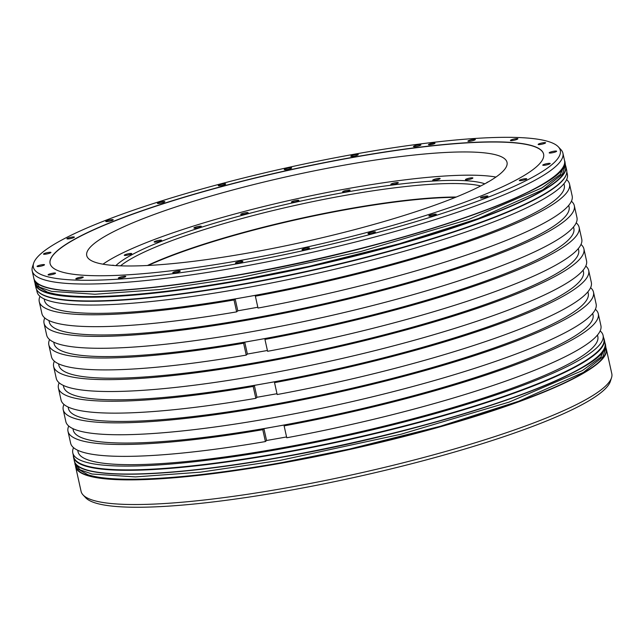 <?xml version="1.0" encoding="UTF-8"?>
<svg xmlns="http://www.w3.org/2000/svg" width="644" height="644" viewBox="0 0 644 644"><rect width="100%" height="100%" fill="white"/><g stroke="black" fill="none" stroke-linecap="round" stroke-linejoin="round"><path stroke-width="0.97" d="M501.748 172.471A215.249 33.673 167.5 0 1 276.67 247.642A215.249 33.673 167.5 0 1 86.731 255.555A215.249 33.673 167.5 0 1 92.003 245.461A215.249 33.673 167.5 0 1 317.081 170.29A215.249 33.673 167.5 0 1 507.029 162.377A215.249 33.673 167.5 0 1 501.748 172.471M543.616 154.182A252.746 39.542 -12.5 0 0 320.342 163.608A252.746 39.542 -12.5 0 0 56.31 251.812A252.746 39.542 -12.5 0 0 50.103 263.589M537.402 165.951A252.746 39.542 -12.5 0 0 543.6 154.101A252.746 39.542 -12.5 0 0 320.567 163.391A252.746 39.542 -12.5 0 0 56.278 251.651A252.746 39.542 -12.5 0 0 50.087 263.509A252.746 39.542 -12.5 0 0 273.12 254.211A252.746 39.542 -12.5 0 0 537.402 165.951M237.475 263.734A269.86 42.214 -12.5 0 0 558.364 146.872A269.86 42.214 -12.5 0 0 356.204 153.876A269.86 42.214 -12.5 0 0 33.641 263.195A269.86 42.214 -12.5 0 0 237.475 263.734M284.334 169.396A3.808 0.596 -12.5 0 0 284.237 169.573A3.808 0.596 -12.5 0 0 287.602 169.428A3.808 0.596 -12.5 0 0 291.587 168.1A3.808 0.596 -12.5 0 0 291.684 167.923A3.808 0.596 -12.5 0 0 288.319 168.06A3.808 0.596 -12.5 0 0 284.334 169.396M218.364 185.448A3.808 0.596 -12.5 0 0 218.268 185.625A3.808 0.596 -12.5 0 0 221.633 185.488A3.808 0.596 -12.5 0 0 225.617 184.16A3.808 0.596 -12.5 0 0 225.714 183.983A3.808 0.596 -12.5 0 0 222.349 184.12A3.808 0.596 -12.5 0 0 218.364 185.448M157.49 203.142A3.808 0.596 -12.5 0 0 157.402 203.319A3.808 0.596 -12.5 0 0 160.767 203.182A3.808 0.596 -12.5 0 0 164.751 201.854A3.808 0.596 -12.5 0 0 164.84 201.669A3.808 0.596 -12.5 0 0 161.483 201.814A3.808 0.596 -12.5 0 0 157.49 203.142M105.874 221.262A3.808 0.596 -12.5 0 0 105.777 221.447A3.808 0.596 -12.5 0 0 109.142 221.303A3.808 0.596 -12.5 0 0 113.127 219.974A3.808 0.596 -12.5 0 0 113.223 219.797A3.808 0.596 -12.5 0 0 109.858 219.934A3.808 0.596 -12.5 0 0 105.874 221.262M67.024 238.586A3.808 0.596 -12.5 0 0 66.928 238.763A3.808 0.596 -12.5 0 0 70.293 238.618A3.808 0.596 -12.5 0 0 74.277 237.29A3.808 0.596 -12.5 0 0 74.366 237.113A3.808 0.596 -12.5 0 0 71.009 237.25A3.808 0.596 -12.5 0 0 67.024 238.586M43.583 253.913A3.808 0.596 -12.5 0 0 43.486 254.09A3.808 0.596 -12.5 0 0 46.851 253.953A3.808 0.596 -12.5 0 0 50.836 252.625A3.808 0.596 -12.5 0 0 50.932 252.44A3.808 0.596 -12.5 0 0 47.567 252.585A3.808 0.596 -12.5 0 0 43.583 253.913M37.159 266.214A3.808 0.596 -12.5 0 0 37.062 266.399A3.808 0.596 -12.5 0 0 40.427 266.254A3.808 0.596 -12.5 0 0 44.412 264.926A3.808 0.596 -12.5 0 0 44.5 264.748A3.808 0.596 -12.5 0 0 41.144 264.885A3.808 0.596 -12.5 0 0 37.159 266.214M48.179 274.65A3.808 0.596 -12.5 0 0 48.083 274.827A3.808 0.596 -12.5 0 0 51.448 274.69A3.808 0.596 -12.5 0 0 55.432 273.354A3.808 0.596 -12.5 0 0 55.529 273.177A3.808 0.596 -12.5 0 0 52.164 273.322A3.808 0.596 -12.5 0 0 48.179 274.65M75.903 278.643A3.808 0.596 -12.5 0 0 75.807 278.82A3.808 0.596 -12.5 0 0 79.172 278.675A3.808 0.596 -12.5 0 0 83.157 277.347A3.808 0.596 -12.5 0 0 83.245 277.17A3.808 0.596 -12.5 0 0 79.888 277.306A3.808 0.596 -12.5 0 0 75.903 278.643M118.432 277.91A3.808 0.596 -12.5 0 0 118.343 278.095A3.808 0.596 -12.5 0 0 121.7 277.95A3.808 0.596 -12.5 0 0 125.685 276.622A3.808 0.596 -12.5 0 0 125.781 276.445A3.808 0.596 -12.5 0 0 122.416 276.582A3.808 0.596 -12.5 0 0 118.432 277.91M172.874 272.525A3.808 0.596 -12.5 0 0 172.785 272.702A3.808 0.596 -12.5 0 0 176.142 272.565A3.808 0.596 -12.5 0 0 180.127 271.229A3.808 0.596 -12.5 0 0 180.223 271.052A3.808 0.596 -12.5 0 0 176.858 271.188A3.808 0.596 -12.5 0 0 172.874 272.525M235.519 262.833A3.808 0.596 -12.5 0 0 235.422 263.01A3.808 0.596 -12.5 0 0 238.787 262.873A3.808 0.596 -12.5 0 0 242.772 261.544A3.808 0.596 -12.5 0 0 242.869 261.359A3.808 0.596 -12.5 0 0 239.504 261.504A3.808 0.596 -12.5 0 0 235.519 262.833M302.092 249.502A3.808 0.596 -12.5 0 0 302.004 249.687A3.808 0.596 -12.5 0 0 305.361 249.542A3.808 0.596 -12.5 0 0 309.345 248.214A3.808 0.596 -12.5 0 0 309.442 248.037A3.808 0.596 -12.5 0 0 306.077 248.173A3.808 0.596 -12.5 0 0 302.092 249.502M368.062 233.45A3.808 0.596 -12.5 0 0 367.974 233.627A3.808 0.596 -12.5 0 0 371.33 233.49A3.808 0.596 -12.5 0 0 375.315 232.154A3.808 0.596 -12.5 0 0 375.412 231.977A3.808 0.596 -12.5 0 0 372.047 232.114A3.808 0.596 -12.5 0 0 368.062 233.45M428.936 215.756A3.808 0.596 -12.5 0 0 428.84 215.933A3.808 0.596 -12.5 0 0 432.204 215.796A3.808 0.596 -12.5 0 0 436.189 214.46A3.808 0.596 -12.5 0 0 436.278 214.283A3.808 0.596 -12.5 0 0 432.921 214.428A3.808 0.596 -12.5 0 0 428.936 215.756M480.553 197.636A3.808 0.596 -12.5 0 0 480.464 197.813A3.808 0.596 -12.5 0 0 483.821 197.668A3.808 0.596 -12.5 0 0 487.806 196.34A3.808 0.596 -12.5 0 0 487.902 196.162A3.808 0.596 -12.5 0 0 484.538 196.299A3.808 0.596 -12.5 0 0 480.553 197.636M519.41 180.312A3.808 0.596 -12.5 0 0 519.314 180.497A3.808 0.596 -12.5 0 0 522.678 180.352A3.808 0.596 -12.5 0 0 526.663 179.024A3.808 0.596 -12.5 0 0 526.752 178.847A3.808 0.596 -12.5 0 0 523.395 178.984A3.808 0.596 -12.5 0 0 519.41 180.312M542.844 164.985A3.808 0.596 -12.5 0 0 542.755 165.162A3.808 0.596 -12.5 0 0 546.112 165.025A3.808 0.596 -12.5 0 0 550.097 163.689A3.808 0.596 -12.5 0 0 550.193 163.512A3.808 0.596 -12.5 0 0 546.828 163.657A3.808 0.596 -12.5 0 0 542.844 164.985M549.276 152.684A3.808 0.596 -12.5 0 0 549.179 152.861A3.808 0.596 -12.5 0 0 552.544 152.725A3.808 0.596 -12.5 0 0 556.529 151.388A3.808 0.596 -12.5 0 0 556.617 151.211A3.808 0.596 -12.5 0 0 553.26 151.348A3.808 0.596 -12.5 0 0 549.276 152.684M538.247 144.248A3.808 0.596 -12.5 0 0 538.159 144.425A3.808 0.596 -12.5 0 0 541.515 144.288A3.808 0.596 -12.5 0 0 545.5 142.96A3.808 0.596 -12.5 0 0 545.597 142.775A3.808 0.596 -12.5 0 0 542.232 142.92A3.808 0.596 -12.5 0 0 538.247 144.248M510.531 140.263A3.808 0.596 -12.5 0 0 510.434 140.44A3.808 0.596 -12.5 0 0 513.799 140.295A3.808 0.596 -12.5 0 0 517.784 138.967A3.808 0.596 -12.5 0 0 517.873 138.79A3.808 0.596 -12.5 0 0 514.516 138.927A3.808 0.596 -12.5 0 0 510.531 140.263M467.995 140.988A3.808 0.596 -12.5 0 0 467.906 141.165A3.808 0.596 -12.5 0 0 471.263 141.02A3.808 0.596 -12.5 0 0 475.248 139.692A3.808 0.596 -12.5 0 0 475.344 139.515A3.808 0.596 -12.5 0 0 471.98 139.651A3.808 0.596 -12.5 0 0 467.995 140.988M413.553 146.373A3.808 0.596 -12.5 0 0 413.456 146.558A3.808 0.596 -12.5 0 0 416.821 146.413A3.808 0.596 -12.5 0 0 420.806 145.085A3.808 0.596 -12.5 0 0 420.902 144.908A3.808 0.596 -12.5 0 0 417.537 145.045A3.808 0.596 -12.5 0 0 413.553 146.373M350.908 156.065A3.808 0.596 -12.5 0 0 350.819 156.242A3.808 0.596 -12.5 0 0 354.176 156.106A3.808 0.596 -12.5 0 0 358.161 154.769A3.808 0.596 -12.5 0 0 358.257 154.592A3.808 0.596 -12.5 0 0 354.892 154.737A3.808 0.596 -12.5 0 0 350.908 156.065M428.518 144.53A3.365 0.523 -12.5 0 0 428.437 144.691A3.365 0.523 -12.5 0 0 431.399 144.562A3.365 0.523 -12.5 0 0 434.917 143.387A3.365 0.523 -12.5 0 0 434.998 143.234A3.365 0.523 -12.5 0 0 432.035 143.354A3.365 0.523 -12.5 0 0 428.518 144.53M558.364 146.872L560.964 149.666A271.8 42.52 167.5 0 1 562.92 153.216A271.8 42.52 167.5 0 1 237.773 267.365A271.8 42.52 167.5 0 1 32.2 270.874A271.8 42.52 167.5 0 1 32.474 266.833L33.641 263.195M241.516 284.286A271.8 42.52 167.5 0 1 37.907 291.346A271.8 42.52 167.5 0 1 35.951 287.796L35.122 284.06A271.8 42.52 167.5 0 0 240.695 280.551A271.8 42.52 167.5 0 0 565.843 166.402L566.672 170.137A271.8 42.52 167.5 0 1 566.398 174.178A271.8 42.52 167.5 0 1 241.516 284.286M603.621 337.85A271.8 42.52 167.5 0 1 604.217 339.485A271.8 42.52 167.5 0 1 279.061 453.642A271.8 42.52 167.5 0 1 73.496 457.143A271.8 42.52 167.5 0 1 73.344 455.413M286.652 487.854A271.8 42.52 167.5 0 1 83.036 494.906A271.8 42.52 167.5 0 1 81.08 491.356L75.614 466.715A271.8 42.52 167.5 0 0 281.187 463.205A271.8 42.52 167.5 0 0 606.334 349.056L611.8 373.697A271.8 42.52 167.5 0 1 611.526 377.738A271.8 42.52 167.5 0 1 286.652 487.854M566.398 174.178L566.261 174.596A271.575 42.488 167.5 0 1 241.653 284.616A271.575 42.488 -12.5 0 1 38.205 291.668L37.907 291.346M579.117 227.3A271.575 42.488 -12.5 0 1 264.95 339.412L267.59 351.302A271.575 42.488 167.5 0 0 581.749 239.19L579.117 227.3A271.575 42.488 -12.5 0 0 576.211 222.84M246.249 355.102A271.575 42.488 167.5 0 1 51.464 356.752L48.831 344.862A271.575 42.488 -12.5 0 0 243.617 343.212L246.249 355.102L247.385 354.055L244.744 342.165L266.085 338.366L264.95 339.412M49.58 339.589A271.575 42.488 -12.5 0 0 48.831 344.862M588.697 270.528A271.575 42.488 -12.5 0 1 274.537 382.641L277.17 394.531A271.575 42.488 167.5 0 0 591.337 282.418L588.697 270.528A271.575 42.488 -12.5 0 0 585.79 266.077M255.837 398.33A271.575 42.488 167.5 0 1 61.051 399.98L58.419 388.091A271.575 42.488 -12.5 0 0 253.197 386.44L255.837 398.33L256.964 397.284L254.332 385.394L253.197 386.44M59.168 382.826A271.575 42.488 -12.5 0 0 58.419 388.091M569.529 184.071A271.575 42.488 -12.5 0 1 255.37 296.176L258.002 308.065A271.575 42.488 167.5 0 0 572.17 195.953L569.529 184.071A271.575 42.488 -12.5 0 0 566.623 179.612M236.662 311.865A271.575 42.488 167.5 0 1 41.884 313.515L39.244 301.625A271.575 42.488 -12.5 0 0 234.03 299.975L236.662 311.865L237.797 310.819L257.825 307.252M40 296.361A271.575 42.488 -12.5 0 0 39.244 301.625M598.284 313.765A271.575 42.488 -12.5 0 1 284.117 425.877L286.757 437.759A271.575 42.488 167.5 0 0 600.916 325.655L598.284 313.765A271.575 42.488 -12.5 0 0 595.378 309.305M265.417 441.567A271.575 42.488 167.5 0 1 70.639 443.217L67.998 431.327A271.575 42.488 -12.5 0 0 262.784 429.677L265.417 441.567L266.552 440.512L286.572 436.946M68.755 426.054A271.575 42.488 -12.5 0 0 67.998 431.327M72.796 452.941L73.633 456.725A271.575 42.488 -12.5 0 0 279.029 453.223A271.575 42.488 167.5 0 0 603.911 339.163L603.074 335.379A271.575 42.488 167.5 0 1 278.192 449.44A271.575 42.488 167.5 0 1 72.796 452.941A271.575 42.488 167.5 0 1 73.545 447.669M566.825 171.868L567.372 174.339A271.575 42.488 167.5 0 1 242.49 288.399A271.575 42.488 167.5 0 1 37.094 291.901L36.547 289.43M590.58 287.691A271.575 42.488 167.5 0 1 593.494 292.151A271.575 42.488 167.5 0 1 268.604 406.203A271.575 42.488 167.5 0 1 63.209 409.705A271.575 42.488 167.5 0 1 63.957 404.44M593.494 292.151L596.127 304.032A271.575 42.488 167.5 0 1 271.245 418.093A271.575 42.488 167.5 0 1 65.841 421.595L63.209 409.705M581.001 244.454A271.575 42.488 167.5 0 1 583.907 248.914A271.575 42.488 167.5 0 1 259.025 362.974A271.575 42.488 167.5 0 1 53.621 366.476A271.575 42.488 167.5 0 1 54.378 361.204M583.907 248.914L586.539 260.804A271.575 42.488 167.5 0 1 261.657 374.864A271.575 42.488 167.5 0 1 56.261 378.366L53.621 366.476M571.413 201.226A271.575 42.488 167.5 0 1 574.319 205.686A271.575 42.488 167.5 0 1 249.437 319.738A271.575 42.488 167.5 0 1 44.042 323.248A271.575 42.488 167.5 0 1 44.79 317.975M574.319 205.686L576.96 217.575A271.575 42.488 167.5 0 1 252.078 331.628A271.575 42.488 167.5 0 1 46.674 335.13L44.042 323.248M243.617 343.212L244.744 342.165M53.75 342.181L54.088 343.695A266.197 41.643 -12.5 0 0 255.418 340.265A266.197 41.643 167.5 0 0 573.86 228.467L573.53 226.954M267.405 350.481L247.385 354.055M58.54 363.804L58.878 365.309A266.197 41.643 -12.5 0 0 260.208 361.88A266.197 41.643 167.5 0 0 578.65 250.081L578.32 248.568M600.168 330.919A271.575 42.488 167.5 0 1 603.074 335.379M77.707 450.261L78.045 451.774A266.197 41.643 -12.5 0 0 279.375 448.345A266.197 41.643 167.5 0 0 597.825 336.546L597.487 335.033M262.784 429.677L263.919 428.63L274.586 426.722L285.252 424.823L284.117 425.877M266.552 440.512L263.919 428.63M72.917 428.646L73.255 430.16A266.197 41.643 -12.5 0 0 274.586 426.722A266.197 41.643 167.5 0 0 593.027 314.924L592.697 313.419M587.9 291.796L588.238 293.31A266.197 41.643 167.5 0 1 269.788 405.108A266.197 41.643 -12.5 0 1 68.457 408.546L68.127 407.032M276.992 393.717L256.964 397.284M274.537 382.641L275.664 381.594L254.332 385.394M63.337 385.418L63.667 386.931A266.197 41.643 -12.5 0 0 264.998 383.494A266.197 41.643 167.5 0 0 583.448 271.696L583.11 270.182M563.943 183.717L564.281 185.231A266.197 41.643 167.5 0 1 245.831 297.029L256.497 295.129L255.37 296.176M234.03 299.975L235.165 298.929L245.831 297.029A266.197 41.643 -12.5 0 1 44.5 300.466L44.162 298.953M235.165 298.929L237.797 310.819M48.96 320.567L49.29 322.081A266.197 41.643 -12.5 0 0 250.621 318.643A266.197 41.643 167.5 0 0 569.071 206.845L568.733 205.339M611.526 377.738L610.359 381.377A269.86 42.214 167.5 0 1 356.293 476.987A269.86 42.214 167.5 0 1 85.636 497.699L83.036 494.906M102.976 264.185A214.694 33.585 167.5 0 1 349.217 188.346A214.694 33.585 167.5 0 1 495.952 177.068M115.888 265.61A194.963 30.501 167.5 0 1 344.878 192.355A194.963 30.501 167.5 0 1 484.851 183.814M298.792 200.582A3.808 0.596 -12.5 0 0 298.88 200.405A3.808 0.596 -12.5 0 0 295.524 200.542A3.808 0.596 -12.5 0 0 291.531 201.87A3.808 0.596 -12.5 0 0 291.442 202.055A3.808 0.596 -12.5 0 0 294.807 201.91A3.808 0.596 -12.5 0 0 298.792 200.582M248.133 212.753A3.808 0.596 -12.5 0 0 244.285 212.995A3.808 0.596 -12.5 0 0 240.695 214.404A3.808 0.596 -12.5 0 0 244.543 214.162A3.808 0.596 -12.5 0 0 248.133 212.753M201.153 226.245A3.808 0.596 -12.5 0 0 196.975 226.72A3.808 0.596 -12.5 0 0 193.876 228.016A3.808 0.596 -12.5 0 0 194.029 228.137A3.808 0.596 -12.5 0 0 198.207 227.662A3.808 0.596 -12.5 0 0 201.314 226.366A3.808 0.596 -12.5 0 0 201.153 226.245M161.04 240.123A3.808 0.596 -12.5 0 0 156.798 240.784A3.808 0.596 -12.5 0 0 154.166 241.951A3.808 0.596 -12.5 0 0 154.729 242.136A3.808 0.596 -12.5 0 0 158.971 241.476A3.808 0.596 -12.5 0 0 161.604 240.309A3.808 0.596 -12.5 0 0 161.04 240.123M130.539 253.454A3.808 0.596 -12.5 0 0 126.457 254.227A3.808 0.596 -12.5 0 0 124.276 255.274A3.808 0.596 -12.5 0 0 125.459 255.443A3.808 0.596 -12.5 0 0 129.541 254.67A3.808 0.596 -12.5 0 0 131.722 253.623A3.808 0.596 -12.5 0 0 130.539 253.454M113.69 265.457A3.808 0.596 -12.5 0 0 113.69 265.417A3.808 0.596 -12.5 0 0 111.855 265.312M488.377 181.841A3.808 0.596 -12.5 0 0 486.759 182.711A3.808 0.596 -12.5 0 0 486.775 182.751M470.241 179.169A3.808 0.596 -12.5 0 0 472.881 177.994A3.808 0.596 -12.5 0 0 468.067 178.469A3.808 0.596 -12.5 0 0 465.435 179.644A3.808 0.596 -12.5 0 0 470.241 179.169M438.411 179.467A3.808 0.596 -12.5 0 0 440.158 178.549A3.808 0.596 -12.5 0 0 434.467 179.282A3.808 0.596 -12.5 0 0 432.72 180.199A3.808 0.596 -12.5 0 0 438.411 179.467M397.284 183.347A3.808 0.596 -12.5 0 0 398.282 182.695A3.808 0.596 -12.5 0 0 395.867 182.671A3.808 0.596 -12.5 0 0 391.842 183.693A3.808 0.596 -12.5 0 0 390.844 184.345A3.808 0.596 -12.5 0 0 393.259 184.377A3.808 0.596 -12.5 0 0 397.284 183.347M349.66 190.552A3.808 0.596 -12.5 0 0 350.094 190.149A3.808 0.596 -12.5 0 0 347.213 190.197A3.808 0.596 -12.5 0 0 343.091 191.397A3.808 0.596 -12.5 0 0 342.656 191.799A3.808 0.596 -12.5 0 0 345.538 191.751A3.808 0.596 -12.5 0 0 349.66 190.552M455.445 197.354A193.796 30.316 -12.5 0 0 148.257 265.457M456.226 197.032A193.345 30.244 -12.5 0 0 147.42 265.497M120.525 265.835A193.345 30.244 167.5 0 1 345.12 195.39A193.345 30.244 167.5 0 1 480.738 185.971M32.2 270.874L33.826 278.224A271.8 42.52 -12.5 0 0 239.399 274.714A271.8 42.52 -12.5 0 0 564.547 160.565L562.92 153.216M73.496 457.143L74.326 460.879A271.8 42.52 -12.5 0 0 279.89 457.369A271.8 42.52 -12.5 0 0 605.046 343.22L604.217 339.485M565.456 165.774A271.575 42.488 167.5 0 1 240.695 280.293A271.575 42.488 167.5 0 1 35.211 283.328M38.769 284.141A271.575 42.488 -12.5 0 0 239.479 274.891A271.575 42.488 -12.5 0 0 562.574 168.012M79.26 466.795A271.575 42.488 -12.5 0 0 279.971 457.546A271.575 42.488 -12.5 0 0 603.066 350.666M605.948 348.428A271.575 42.488 167.5 0 1 281.187 462.947A271.575 42.488 167.5 0 1 75.702 465.982M74.97 463.801C74.873 464.533 75.726 466.192 77.538 468.8L87.842 474.725C99.063 478.299 116.983 479.756 141.583 479.088C179.378 477.945 226.004 472.463 281.484 462.658L349.394 449.077L440.198 426.304L518.75 401.228L583.456 372.377L602.945 356.712L605.924 347.704L605.69 346.142L600.844 357.106L582.385 370.574L509.163 402.089L401.115 434.209L280.543 460.291L200.558 472.165L135.417 476.914L92.02 474.016L80.017 469.774L74.97 463.801L74.736 462.142M34.478 281.146C34.374 281.879 35.235 283.537 37.038 286.145L47.35 292.07C58.572 295.644 76.483 297.101 101.092 296.433C138.879 295.29 185.512 289.808 240.985 280.003L308.903 266.423L399.707 243.649L478.259 218.574L542.956 189.722L562.454 174.057L565.424 165.049L565.199 163.487L560.352 174.452L541.894 187.919L468.671 219.435L360.624 251.554L240.043 277.636L160.066 289.51L94.926 294.252L51.52 291.362L39.526 287.119L34.478 281.146L34.237 279.488M34.961 282.74L35.122 284.06M565.432 165.138L565.843 166.402M33.826 278.224C36.249 297.287 125.033 295.516 239.488 274.891C401.856 246.885 576.291 185.971 564.547 160.565M74.326 460.879C76.741 479.941 165.524 478.17 279.979 457.546C442.348 429.54 616.783 368.626 605.046 343.22M605.924 347.792L606.334 349.056M75.453 465.395L75.614 466.715M605.69 346.134L605.207 344.54M565.199 163.479L564.707 161.886"/></g></svg>
